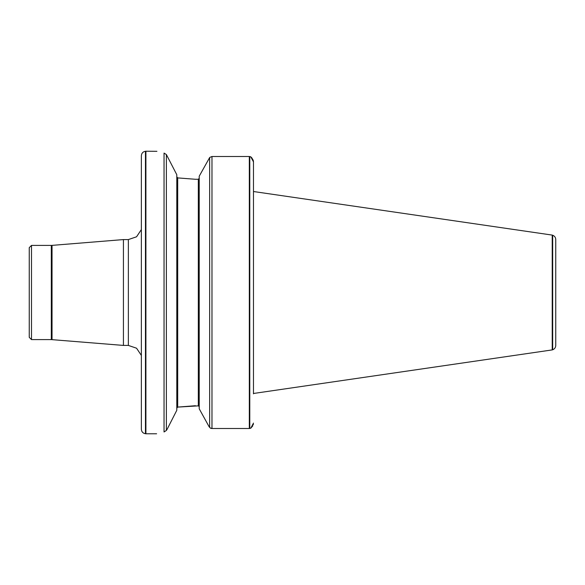<?xml version="1.0" encoding="UTF-8"?>
<svg xmlns="http://www.w3.org/2000/svg" width="585" height="585" viewBox="0 0 585 585"><rect width="100%" height="100%" fill="white"/><g stroke="black" fill="none" stroke-linecap="round" stroke-linejoin="round"><path stroke-width="0.88" d="M253.48 191.522L253.48 393.478L552.225 349.91L552.225 235.09L253.48 191.522L253.48 161.891L253.48 393.851M253.48 191.149L253.48 187.558M251.506 157.416L253.239 160.29M253.356 160.758L253.48 161.891L250.789 156.809L249.327 156.495L249.327 428.505L250.789 428.191L253.48 423.109M253.356 424.249L253.203 424.827M252.742 425.917L250.789 428.191M249.327 156.495L211.975 156.495L209.774 157.416M210.044 427.84L211.975 428.505L249.327 428.505M211.463 428.461L211.097 428.388M210.834 428.3L210.308 428.037M199.222 176.202L209.642 157.57L199.222 176.202L199.222 408.798L208.933 426.399L199.222 408.798M199.222 406.67L198.322 405.727L199.222 406.67M198.746 405.836L177.694 407.101L195.405 405.727M199.222 178.33L198.322 179.273L195.405 179.273L177.694 177.898L195.405 179.273M177.694 177.898L176.794 176.824L177.694 177.898L177.694 407.101L176.794 408.176L177.262 407.284M166.374 154.55L176.794 174.718L176.794 410.282L167.127 429.273L166.374 430.443L164.041 431.971C154.228 434.311 154.228 434.311 164.041 431.971L164.041 153.087C154.199 150.667 154.199 150.667 164.041 153.087L166.374 154.55L166.374 430.443M145.46 151.274C142.945 151.705 141.577 153.197 141.365 155.742L141.365 429.258C141.577 431.803 142.945 433.295 145.46 433.726L145.46 151.274L145.906 151.23L145.906 433.77L156.612 433.77M156.926 151.318L145.906 151.23M552.671 349.764L552.671 235.236C554.609 235.996 555.64 237.415 555.75 239.492L555.75 345.508C555.64 347.585 554.609 349.004 552.671 349.764L552.225 349.91M208.933 426.399L209.642 427.408L209.642 157.592M141.365 229.569L136.568 236.786L128.364 239.579L128.364 345.421L136.568 348.214L141.365 355.431M128.364 239.579L123.428 239.579L123.428 345.421L128.364 345.421M52.036 339.622L52.036 245.378L51.312 245.407L51.312 339.592L123.428 345.421M51.312 245.407L31.495 245.407L31.495 339.592L51.312 339.592M31.495 339.592L29.25 337.348L29.25 247.652L31.495 245.407M211.975 156.495L211.975 428.505M198.322 179.273L198.322 405.727M249.78 156.561L249.78 428.439M552.671 235.236L552.225 235.09M145.46 433.726L145.906 433.77M52.036 245.378L123.428 239.579"/></g></svg>
